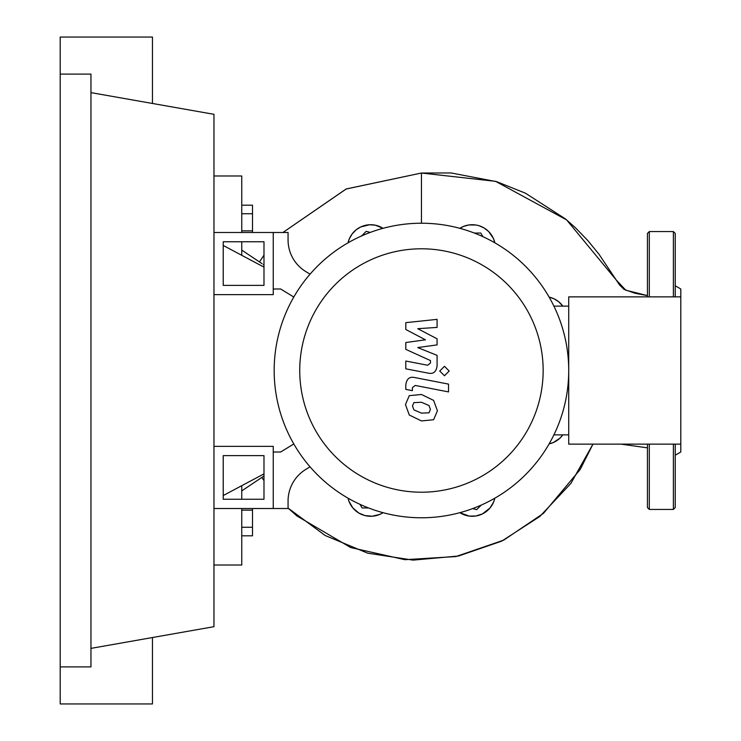 <?xml version="1.0" encoding="UTF-8"?>
<svg xmlns="http://www.w3.org/2000/svg" width="741" height="741" viewBox="0 0 741 741"><rect width="100%" height="100%" fill="white"/><g stroke="black" fill="none" stroke-linecap="round" stroke-linejoin="round"><path stroke-width="1.11" d="M223.226 455.622L263.981 455.622L263.981 499.249L223.226 499.249L223.226 455.622M213.964 446.36L273.244 446.36L273.244 508.511L213.964 508.511M263.981 473.87L223.226 495.544M223.226 245.456L263.981 267.13M481.233 505.093L476.667 509.66L472.656 508.585M474.333 233.054L480.798 233.054L482.873 236.648M361.654 235.907L366.221 231.34L370.231 232.415M368.555 507.946L362.09 507.946L360.015 504.352M459.837 228.321A23.156 23.156 0 0 1 494.84 242.816L493.321 238.306L488.615 231.498L484.095 227.978L479.14 225.764L475.842 224.995L468.803 224.968L463.56 226.403L459.837 228.321A23.156 23.156 0 0 1 494.84 242.816M549.127 297.104A23.156 23.156 0 0 1 562.827 306.126L558.621 301.689L553.86 298.716L549.127 297.113M562.827 434.874A23.156 23.156 0 0 1 549.127 443.896L553.351 442.507L559.881 438.218L562.827 434.874A23.156 23.156 0 0 1 549.127 443.896M494.84 498.184A23.156 23.156 0 0 1 459.837 512.679L469.201 516.088L475.796 516.005L482.428 513.921L489.884 508.122L493.58 502.111L494.84 498.184A23.156 23.156 0 0 1 459.837 512.679M383.051 512.679A23.156 23.156 0 0 1 348.048 498.184L349.039 501.435L352.846 507.937L358.755 512.994L364.868 515.551L372.241 516.227L379.846 514.384L383.051 512.679M348.048 242.816A23.156 23.156 0 0 1 383.051 228.321L375.4 225.208L369.5 224.745L360.506 227.052L356.125 229.84L352.095 234.017L349.382 238.713L348.057 242.816M299.735 370.5A121.709 121.709 0 0 0 421.444 492.209A121.709 121.709 0 0 0 543.153 370.5A121.709 121.709 0 0 0 421.444 248.791A121.709 121.709 0 0 0 299.735 370.5M274.17 370.5A147.274 147.274 0 0 0 421.444 517.774A147.274 147.274 0 0 0 568.717 370.5L568.717 444.137L680.794 444.137L680.794 296.863L568.717 296.863L568.717 370.5A147.274 147.274 0 0 0 421.444 223.226A147.274 147.274 0 0 0 274.17 370.5M553.907 306.126L568.717 306.126M553.907 434.874L568.717 434.874M305.792 469.424A37.05 37.05 0 0 0 288.064 501.036A37.05 37.05 0 0 1 305.792 469.424L310.044 466.83M293.806 443.97L280.654 452.01L273.244 452.01L273.244 508.511L288.064 508.511L288.064 501.036M293.806 297.03L280.654 288.99L273.244 288.99L273.244 232.489L288.064 232.489L288.064 239.964A37.05 37.05 0 0 0 305.792 271.577L310.044 274.17M429.03 412.802L430.41 409.412L429.03 405.549L421.472 402.28L413.858 402.604L412.478 405.929L413.858 409.856L421.472 413.135L429.03 412.802M433.596 400.381L421.472 394.481L409.291 395.657L405.457 404.567L409.291 415.025L421.472 420.934L433.596 419.749L437.431 410.783L433.596 400.381M448.537 384.116L414.756 377.558C409.551 376.372 406.577 378.836 405.809 384.94L405.809 389.377L412.413 390.655L412.413 387.654L415.238 385.45L448.537 391.915L448.537 384.116M439.737 371.028L444.47 375.761L449.203 371.028L444.47 366.304L439.737 371.028M405.809 329.476L425.436 339.823L405.809 342.546L405.809 349.363L430.484 360.589L430.484 363.016L427.668 365.239L405.79 361.034L405.79 368.833L428.187 373.121C433.392 374.279 436.356 371.806 437.097 365.711L437.079 355.374L417.757 347.566L437.079 344.898L437.079 338.804L417.757 328.698L437.079 327.411L437.079 319.362L405.809 322.659L405.809 329.476M223.226 285.378L263.981 285.378L263.981 241.751L223.226 241.751L223.226 285.378M213.964 294.64L273.244 294.64L273.244 232.489L213.964 232.489M252.496 232.489L252.496 205.183L241.751 205.183M241.751 230.859L252.496 230.859M241.751 213.741L252.496 213.741M241.751 510.141L252.496 510.141L252.496 508.511M241.751 535.817L252.496 535.817L252.496 510.141M241.751 527.259L252.496 527.259M263.981 475.981L241.751 490.913L263.981 475.981M241.751 499.249L241.751 485.698M262.036 263.657L241.751 250.088L241.751 241.751M241.751 255.302L241.751 250.088M263.981 265.019L263.277 264.518M421.444 173.024L495.581 181.341L566.643 219.929L616.132 279.866L625.802 290.213L647.449 295.603L634.954 293.232L624.042 289.379L619.55 284.97L599.015 254.283L587.882 240.612L575.275 227.589L565.29 218.817L525.406 193.169L496.729 181.693L451.167 172.968L421.444 173.024L346.26 188.946L282.942 232.489L346.084 189.02L421.444 173.024L421.444 223.226M259.452 261.869L263.981 255.219L259.452 261.869M213.964 565.013L241.751 565.013L241.751 508.511M241.751 232.489L241.751 175.988L213.964 175.988M649.301 444.137L649.301 509.438L647.449 507.585L647.449 444.137M680.794 296.863L680.794 288.99L675.236 285.785M675.236 444.137L675.236 507.585L673.384 509.438L673.384 444.137M673.384 296.863L673.384 231.562L675.236 233.415L675.236 296.863M675.236 455.215L680.794 452.01L680.794 444.137M647.449 296.863L647.449 233.415L649.301 231.562L649.301 296.863M60.206 74.1L90.958 74.1L90.958 666.9L60.206 666.9L60.206 37.05L152.461 37.05L152.461 103.471M152.461 637.529L152.461 703.95L60.206 703.95L60.206 666.9M90.958 92.625L213.964 114.318L213.964 626.682L90.958 648.375M592.967 444.137L570.839 483.465L539.837 516.458L501.694 541.134L458.605 556L413.061 560.122L367.703 553.184L325.206 535.521L288.064 508.085L296.928 515.958L350.715 547.562L404.91 559.696L455.956 556.547L503.75 540.115L543.514 513.3L580.175 469.488L592.967 444.137M261.842 477.482L263.981 480.52M621.115 444.137L647.449 447.851M673.384 509.438L649.301 509.438M649.301 231.562L673.384 231.562"/></g></svg>
